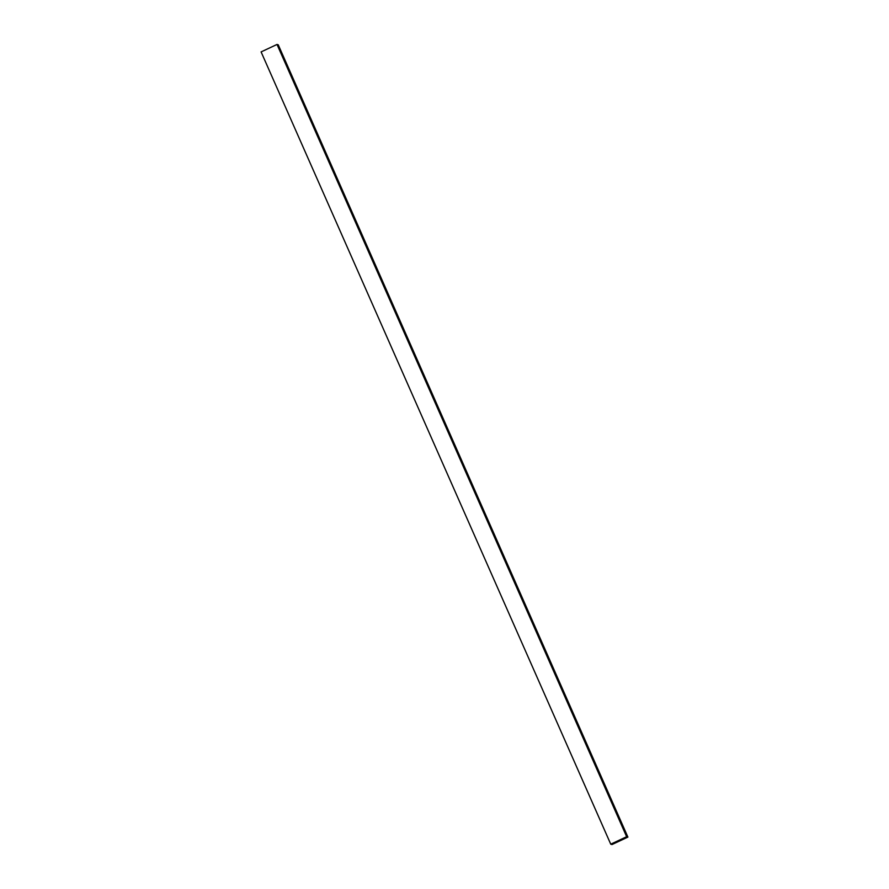 <?xml version="1.0" encoding="UTF-8"?>
<svg xmlns="http://www.w3.org/2000/svg" width="889" height="889" viewBox="0 0 889 889"><rect width="100%" height="100%" fill="white"/><g stroke="black" fill="none" stroke-linecap="round" stroke-linejoin="round"><path stroke-width="1.33" d="M627.901 837.094L278.257 44.828L277.024 44.45L261.099 51.906L610.743 844.172L611.976 844.55L627.901 837.094L626.656 836.727L277.024 44.45M626.656 836.727L610.743 844.172"/></g></svg>
